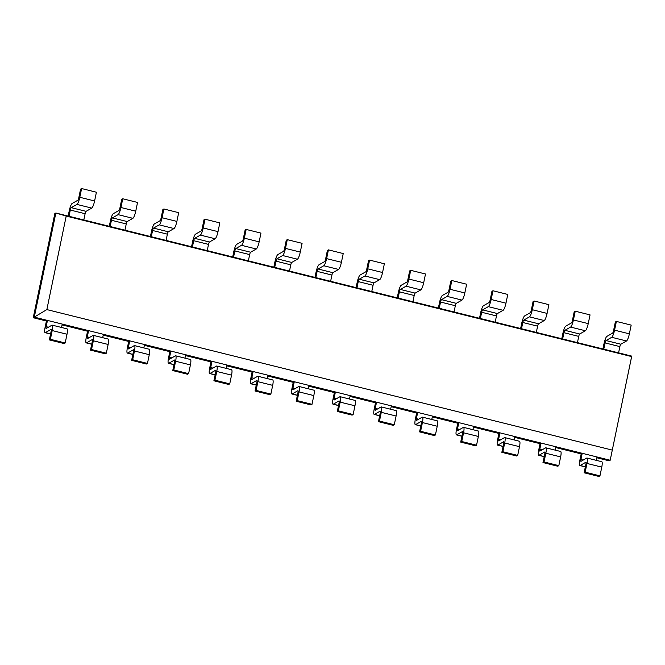 <?xml version="1.0" encoding="UTF-8"?>
<svg xmlns="http://www.w3.org/2000/svg" width="665" height="665" viewBox="0 0 665 665"><rect width="100%" height="100%" fill="white"/><g stroke="black" fill="none" stroke-linecap="round" stroke-linejoin="round"><path stroke-width="1" d="M612.257 450.089L46.849 309.591L66.209 216.083L631.625 356.581L610.187 460.246L34.289 317.139L55.852 213.016L631.75 356.124L610.187 460.246L609.148 460.837L596.854 457.778M46.849 309.591L33.25 317.729L54.813 213.606L55.852 213.016L66.209 216.083M631.625 356.581L631.75 356.124M52.211 325.152A6.492 1.322 104 0 1 52.203 330.563L50.39 339.3L65.195 342.982L67.007 334.246A6.492 1.322 104 0 0 67.015 328.826L52.211 325.152A6.492 1.322 104 0 0 51.945 325.202L46.251 328.444A2.161 0.441 -76 0 1 46.159 328.468A2.161 0.441 -76 0 1 46.159 326.656L47.456 320.414L46.417 321.004L33.25 317.729M597.02 456.971L596.322 460.346M586.979 458.027A6.492 1.322 104 0 1 586.971 463.447L585.158 472.183L599.963 475.866L601.767 467.121A6.492 1.322 104 0 0 601.783 461.71L586.979 458.027A6.492 1.322 104 0 0 586.705 458.085L581.011 461.327A2.161 0.441 -76 0 1 580.919 461.344A2.161 0.441 -76 0 1 580.927 459.54L582.216 453.297L581.185 453.887L555.716 447.553M62.252 324.088L61.554 327.471M93.349 335.368A6.492 1.322 104 0 1 93.341 340.788L91.529 349.524L106.334 353.206L108.137 344.462A6.492 1.322 104 0 0 108.154 339.05L93.349 335.368A6.492 1.322 104 0 0 93.075 335.426L87.381 338.668A2.161 0.441 -76 0 1 87.29 338.685A2.161 0.441 -76 0 1 87.298 336.881L88.586 330.638L87.556 331.228L62.086 324.894M545.84 447.811A6.492 1.322 104 0 1 545.832 453.222L544.02 461.959L558.824 465.641L560.637 456.905A6.492 1.322 104 0 0 560.645 451.485L545.84 447.811A6.492 1.322 104 0 0 545.566 447.861L539.872 451.103A2.161 0.441 -76 0 1 539.789 451.128A2.161 0.441 -76 0 1 539.789 449.316L541.086 443.073L540.047 443.663L514.585 437.337M555.882 446.747L555.184 450.13M103.391 334.312L102.693 337.695M134.488 345.592A6.492 1.322 104 0 1 134.471 351.004L132.667 359.748L147.464 363.423L149.276 354.686A6.492 1.322 104 0 0 149.284 349.266L134.488 345.592A6.492 1.322 104 0 0 134.214 345.642L128.52 348.892A2.161 0.441 -76 0 1 128.428 348.909A2.161 0.441 -76 0 1 128.428 347.105L129.725 340.854L128.686 341.444L103.225 335.118M504.71 437.587A6.492 1.322 104 0 1 504.693 442.998L502.881 451.743L517.686 455.417L519.498 446.681A6.492 1.322 104 0 0 519.506 441.261L504.71 437.587A6.492 1.322 104 0 0 504.436 437.637L498.742 440.887A2.161 0.441 -76 0 1 498.65 440.903A2.161 0.441 -76 0 1 498.65 439.1L499.947 432.849L498.908 433.439L473.447 427.113M514.752 436.531L514.053 439.906M144.529 344.537L143.831 347.911M175.618 355.817A6.492 1.322 104 0 1 175.61 361.228L173.798 369.964L188.602 373.647L190.414 364.91A6.492 1.322 104 0 0 190.423 359.491L175.618 355.817A6.492 1.322 104 0 0 175.344 355.866L169.658 359.108A2.161 0.441 -76 0 1 169.567 359.133A2.161 0.441 -76 0 1 169.567 357.321L170.863 351.078L169.824 351.669L144.363 345.343M463.571 427.362A6.492 1.322 104 0 1 463.563 432.782L461.751 441.518L476.556 445.201L478.359 436.456A6.492 1.322 104 0 0 478.376 431.045L463.571 427.362A6.492 1.322 104 0 0 463.297 427.42L457.603 430.662A2.161 0.441 -76 0 1 457.512 430.679A2.161 0.441 -76 0 1 457.52 428.875L458.808 422.632L457.778 423.223L432.308 416.889M473.613 426.307L472.915 429.681M185.66 354.753L184.961 358.136M216.757 366.033A6.492 1.322 104 0 1 216.748 371.452L214.936 380.189L229.741 383.871L231.545 375.127A6.492 1.322 104 0 0 231.561 369.715L216.757 366.033A6.492 1.322 104 0 0 216.482 366.091L210.788 369.333A2.161 0.441 -76 0 1 210.697 369.349A2.161 0.441 -76 0 1 210.705 367.546L211.994 361.303L210.963 361.893L185.493 355.559M422.433 417.146A6.492 1.322 104 0 1 422.425 422.558L420.613 431.294L435.417 434.976L437.229 426.24A6.492 1.322 104 0 0 437.238 420.82L422.433 417.146A6.492 1.322 104 0 0 422.159 417.196L416.465 420.438A2.161 0.441 -76 0 1 416.381 420.463A2.161 0.441 -76 0 1 416.381 418.651L417.678 412.408L416.639 412.998L391.178 406.672M432.474 416.082L431.776 419.465M226.798 364.977L226.1 368.36M257.895 376.257A6.492 1.322 104 0 1 257.879 381.668L256.075 390.413L270.871 394.087L272.683 385.351A6.492 1.322 104 0 0 272.692 379.931L257.895 376.257A6.492 1.322 104 0 0 257.621 376.307L251.927 379.557A2.161 0.441 -76 0 1 251.835 379.574A2.161 0.441 -76 0 1 251.835 377.77L253.132 371.519L252.093 372.109L226.632 365.783M381.303 406.922A6.492 1.322 104 0 1 381.286 412.333L379.482 421.078L394.279 424.752L396.091 416.016A6.492 1.322 104 0 0 396.099 410.596L381.303 406.922A6.492 1.322 104 0 0 381.028 406.972L375.334 410.222A2.161 0.441 -76 0 1 375.243 410.238A2.161 0.441 -76 0 1 375.243 408.435L376.54 402.184L375.501 402.774L350.039 396.448M391.344 405.866L390.646 409.241M267.937 375.201L267.239 378.576M299.026 386.481A6.492 1.322 104 0 1 299.017 391.893L297.205 400.629L312.01 404.312L313.822 395.575A6.492 1.322 104 0 0 313.83 390.156L299.026 386.481A6.492 1.322 104 0 0 298.751 386.531L293.057 389.773A2.161 0.441 -76 0 1 292.974 389.798A2.161 0.441 -76 0 1 292.974 387.986L294.271 381.743L293.232 382.333L267.771 376.008M340.164 396.697A6.492 1.322 104 0 1 340.156 402.117L338.344 410.854L353.148 414.536L354.952 405.791A6.492 1.322 104 0 0 354.969 400.38L340.164 396.697A6.492 1.322 104 0 0 339.89 396.756L334.196 399.998A2.161 0.441 -76 0 1 334.104 400.014A2.161 0.441 -76 0 1 334.113 398.21L335.401 391.968L334.37 392.558L308.901 386.224M350.206 395.642L349.507 399.025M309.067 385.417L308.369 388.801M69.019 216.291L70.307 210.04A2.161 0.441 104 0 1 71.263 207.663L76.957 204.421A6.492 1.322 -76 0 0 79.8 197.289L94.605 200.963L96.417 192.227L81.612 188.544L79.8 197.289M76.957 204.421L91.753 208.095L86.059 211.345A2.161 0.441 104 0 0 85.112 213.723L83.815 219.965M603.778 349.167L605.075 342.924A2.161 0.441 104 0 1 606.023 340.547L611.717 337.305L626.521 340.979L620.827 344.221A2.161 0.441 104 0 0 619.88 346.598L618.583 352.849M110.149 226.507L111.446 220.265A2.161 0.441 104 0 1 112.393 217.887L118.087 214.645L132.892 218.32L127.198 221.561A2.161 0.441 104 0 0 126.25 223.939L124.954 230.19M562.648 338.951L563.937 332.7A2.161 0.441 104 0 1 564.893 330.322L570.587 327.08L585.383 330.754L579.689 334.005A2.161 0.441 104 0 0 578.741 336.382L577.444 342.625M151.287 236.732L152.584 230.489A2.161 0.441 104 0 1 153.532 228.112L159.226 224.861L174.031 228.544L168.336 231.786A2.161 0.441 104 0 0 167.381 234.163L166.092 240.414M521.51 328.726L522.806 322.483A2.161 0.441 104 0 1 523.754 320.106L529.448 316.856L544.253 320.538L538.559 323.78A2.161 0.441 104 0 0 537.603 326.158L536.314 332.409M192.426 246.956L193.715 240.705A2.161 0.441 104 0 1 194.67 238.328L200.364 235.086L215.161 238.76L209.467 242.01A2.161 0.441 104 0 0 208.519 244.388L207.222 250.63M480.371 318.502L481.668 312.259A2.161 0.441 104 0 1 482.615 309.882L488.31 306.64L503.114 310.314L497.42 313.556A2.161 0.441 104 0 0 496.472 315.933L495.176 322.184M233.556 257.172L234.853 250.929A2.161 0.441 104 0 1 235.801 248.552L241.495 245.31L256.299 248.984L250.605 252.226A2.161 0.441 104 0 0 249.658 254.604L248.361 260.855M439.241 308.286L440.529 302.035A2.161 0.441 104 0 1 441.485 299.657L447.179 296.415L461.976 300.09L456.281 303.34A2.161 0.441 104 0 0 455.334 305.717L454.037 311.96M274.695 267.397L275.992 261.154A2.161 0.441 104 0 1 276.939 258.776L282.633 255.526L297.438 259.209L291.744 262.451A2.161 0.441 104 0 0 290.788 264.828L289.499 271.079M398.102 298.061L399.399 291.819A2.161 0.441 104 0 1 400.347 289.441L406.041 286.191L420.845 289.874L415.151 293.115A2.161 0.441 104 0 0 414.195 295.493L412.907 301.744M315.833 277.621L317.122 271.37A2.161 0.441 104 0 1 318.078 268.993L323.772 265.751L338.568 269.425L332.874 272.675A2.161 0.441 104 0 0 331.926 275.052L330.63 281.295M356.964 287.837L358.26 281.594A2.161 0.441 104 0 1 359.208 279.217L364.902 275.975L379.707 279.649L374.013 282.891A2.161 0.441 104 0 0 373.065 285.268L371.768 291.519M599.963 475.866L598.924 476.456L584.119 472.773L585.932 464.037A2.161 0.441 104 0 0 585.932 462.233A2.161 0.441 104 0 0 585.84 462.25L580.146 465.492L585.358 466.788M46.417 321.004L45.12 327.247A6.492 1.322 -76 0 0 45.112 332.666A6.492 1.322 -76 0 0 45.386 332.608L51.08 329.366A2.161 0.441 104 0 1 51.172 329.35A2.161 0.441 104 0 1 51.163 331.153L49.351 339.898L64.156 343.572L65.195 342.982M50.39 339.3L49.351 339.898M585.158 472.183L584.119 472.773M580.146 465.492A6.492 1.322 -76 0 1 579.88 465.55A6.492 1.322 -76 0 1 579.888 460.13L581.185 453.887M558.824 465.641L557.785 466.232L542.981 462.557L544.793 453.813A2.161 0.441 104 0 0 544.801 452.009A2.161 0.441 104 0 0 544.71 452.025L539.016 455.267A6.492 1.322 -76 0 1 538.741 455.326A6.492 1.322 -76 0 1 538.75 449.906L540.047 443.663M87.556 331.228L86.259 337.471A6.492 1.322 -76 0 0 86.251 342.891A6.492 1.322 -76 0 0 86.517 342.832L92.211 339.591A2.161 0.441 104 0 1 92.302 339.574A2.161 0.441 104 0 1 92.302 341.378L90.49 350.114L105.294 353.797L106.334 353.206M91.529 349.524L90.49 350.114M544.02 461.959L542.981 462.557M517.686 455.417L516.655 456.007L501.851 452.333L503.654 443.588A2.161 0.441 104 0 0 503.663 441.784A2.161 0.441 104 0 0 503.571 441.801L497.877 445.051A6.492 1.322 -76 0 1 497.603 445.101A6.492 1.322 -76 0 1 497.62 439.69L498.908 433.439M128.686 341.444L127.397 347.695A6.492 1.322 -76 0 0 127.381 353.107A6.492 1.322 -76 0 0 127.655 353.057L133.349 349.807A2.161 0.441 104 0 1 133.441 349.79A2.161 0.441 104 0 1 133.441 351.594L131.628 360.339L146.433 364.013L147.464 363.423M132.667 359.748L131.628 360.339M502.881 451.743L501.851 452.333M476.556 445.201L475.517 445.791L460.712 442.109L462.524 433.372A2.161 0.441 104 0 0 462.524 431.568A2.161 0.441 104 0 0 462.433 431.585L456.739 434.827A6.492 1.322 -76 0 1 456.473 434.885A6.492 1.322 -76 0 1 456.481 429.465L457.778 423.223M169.824 351.669L168.528 357.911A6.492 1.322 -76 0 0 168.519 363.331A6.492 1.322 -76 0 0 168.794 363.273L174.488 360.031A2.161 0.441 104 0 1 174.579 360.014A2.161 0.441 104 0 1 174.571 361.818L172.759 370.563L187.563 374.237L188.602 373.647M173.798 369.964L172.759 370.563M461.751 441.518L460.712 442.109M435.417 434.976L434.378 435.567L419.573 431.893L421.386 423.148A2.161 0.441 104 0 0 421.394 421.344A2.161 0.441 104 0 0 421.302 421.361L415.608 424.603A6.492 1.322 -76 0 1 415.334 424.661A6.492 1.322 -76 0 1 415.342 419.241L416.639 412.998M210.963 361.893L209.666 368.136A6.492 1.322 -76 0 0 209.658 373.555A6.492 1.322 -76 0 0 209.924 373.497L215.618 370.255A2.161 0.441 104 0 1 215.709 370.239A2.161 0.441 104 0 1 215.709 372.043L213.897 380.779L228.702 384.461L229.741 383.871M214.936 380.189L213.897 380.779M420.613 431.294L419.573 431.893M394.279 424.752L393.248 425.342L378.443 421.668L380.255 412.923A2.161 0.441 104 0 0 380.255 411.12A2.161 0.441 104 0 0 380.164 411.136L374.47 414.386A6.492 1.322 -76 0 1 374.196 414.436A6.492 1.322 -76 0 1 374.212 409.025L375.501 402.774M252.093 372.109L250.805 378.36A6.492 1.322 -76 0 0 250.788 383.772A6.492 1.322 -76 0 0 251.062 383.722L256.757 380.471A2.161 0.441 104 0 1 256.848 380.455A2.161 0.441 104 0 1 256.848 382.259L255.036 391.003L269.84 394.678L270.871 394.087M256.075 390.413L255.036 391.003M379.482 421.078L378.443 421.668M353.148 414.536L352.109 415.126L337.305 411.444L339.117 402.707A2.161 0.441 104 0 0 339.117 400.904A2.161 0.441 104 0 0 339.025 400.92L333.331 404.162A6.492 1.322 -76 0 1 333.065 404.22A6.492 1.322 -76 0 1 333.074 398.8L334.37 392.558M293.232 382.333L291.935 388.576A6.492 1.322 -76 0 0 291.927 393.996A6.492 1.322 -76 0 0 292.201 393.938L297.895 390.696A2.161 0.441 104 0 1 297.987 390.679A2.161 0.441 104 0 1 297.978 392.483L296.166 401.228L310.971 404.902L312.01 404.312M297.205 400.629L296.166 401.228M338.344 410.854L337.305 411.444M68.146 216.075L69.276 210.63A6.492 1.322 104 0 1 72.119 203.498L77.813 200.256A2.161 0.441 -76 0 0 78.769 197.879L80.573 189.134L81.612 188.544M629.373 333.847L631.176 325.102L616.38 321.428L614.568 330.164L629.373 333.847A6.492 1.322 -76 0 1 626.521 340.979M91.753 208.095A6.492 1.322 -76 0 0 94.605 200.963M602.914 348.95L604.036 343.514A6.492 1.322 104 0 1 606.887 336.382L612.581 333.132A2.161 0.441 -76 0 0 613.529 330.754L615.341 322.018L616.38 321.428M611.717 337.305A6.492 1.322 -76 0 0 614.568 330.164M109.284 226.291L110.407 220.855A6.492 1.322 104 0 1 113.258 213.723L118.952 210.481A2.161 0.441 -76 0 0 119.9 208.095L121.712 199.359L122.751 198.769L120.939 207.505L135.743 211.187L137.547 202.443L122.751 198.769M118.087 214.645A6.492 1.322 -76 0 0 120.939 207.505M588.234 323.622L590.046 314.886L575.242 311.203L573.43 319.948L588.234 323.622A6.492 1.322 -76 0 1 585.383 330.754M132.892 218.32A6.492 1.322 -76 0 0 135.743 211.187M561.775 338.734L562.906 333.29A6.492 1.322 104 0 1 565.749 326.158L571.443 322.916A2.161 0.441 -76 0 0 572.399 320.538L574.203 311.794L575.242 311.203M570.587 327.08A6.492 1.322 -76 0 0 573.43 319.948M150.415 236.516L151.545 231.079A6.492 1.322 104 0 1 154.396 223.939L160.09 220.697A2.161 0.441 -76 0 0 161.038 218.32L162.85 209.583L163.881 208.993L162.077 217.729L176.873 221.412L178.686 212.667L163.881 208.993M159.226 224.861A6.492 1.322 -76 0 0 162.077 217.729M547.096 313.406L548.908 304.661L534.103 300.987L532.299 309.724L547.096 313.406A6.492 1.322 -76 0 1 544.253 320.538M174.031 228.544A6.492 1.322 -76 0 0 176.873 221.412M520.637 328.51L521.767 323.074A6.492 1.322 104 0 1 524.619 315.933L530.313 312.691A2.161 0.441 -76 0 0 531.26 310.314L533.072 301.578L534.103 300.987M529.448 316.856A6.492 1.322 -76 0 0 532.299 309.724M191.553 246.74L192.684 241.295A6.492 1.322 104 0 1 195.527 234.163L201.221 230.921A2.161 0.441 -76 0 0 202.177 228.544L203.98 219.799L205.019 219.209L203.207 227.954L218.012 231.628L219.824 222.891L205.019 219.209M200.364 235.086A6.492 1.322 -76 0 0 203.207 227.954M505.965 303.182L507.769 294.437L492.973 290.763L491.161 299.499L505.965 303.182A6.492 1.322 -76 0 1 503.114 310.314M215.161 238.76A6.492 1.322 -76 0 0 218.012 231.628M479.507 318.286L480.629 312.849A6.492 1.322 104 0 1 483.48 305.717L489.174 302.475A2.161 0.441 -76 0 0 490.122 300.09L491.934 291.353L492.973 290.763M488.31 306.64A6.492 1.322 -76 0 0 491.161 299.499M232.692 256.956L233.814 251.52A6.492 1.322 104 0 1 236.665 244.388L242.359 241.146A2.161 0.441 -76 0 0 243.307 238.76L245.119 230.024L246.158 229.433L244.346 238.17L259.151 241.852L260.954 233.107L246.158 229.433M241.495 245.31A6.492 1.322 -76 0 0 244.346 238.17M464.827 292.957L466.639 284.221L451.834 280.539L450.022 289.283L464.827 292.957A6.492 1.322 -76 0 1 461.976 300.09M256.299 248.984A6.492 1.322 -76 0 0 259.151 241.852M438.368 308.07L439.499 302.625A6.492 1.322 104 0 1 442.341 295.493L448.035 292.251A2.161 0.441 -76 0 0 448.991 289.874L450.795 281.129L451.834 280.539M447.179 296.415A6.492 1.322 -76 0 0 450.022 289.283M273.822 267.18L274.953 261.744A6.492 1.322 104 0 1 277.804 254.604L283.498 251.362A2.161 0.441 -76 0 0 284.445 248.984L286.258 240.248L287.288 239.658L285.485 248.394L300.281 252.077L302.093 243.332L287.288 239.658M282.633 255.526A6.492 1.322 -76 0 0 285.485 248.394M423.688 282.741L425.5 273.997L410.696 270.322L408.892 279.059L423.688 282.741A6.492 1.322 -76 0 1 420.845 289.874M297.438 259.209A6.492 1.322 -76 0 0 300.281 252.077M397.229 297.845L398.36 292.409A6.492 1.322 104 0 1 401.211 285.268L406.905 282.026A2.161 0.441 -76 0 0 407.853 279.649L409.665 270.913L410.696 270.322M406.041 286.191A6.492 1.322 -76 0 0 408.892 279.059M314.961 277.405L316.091 271.96A6.492 1.322 104 0 1 318.934 264.828L324.628 261.586A2.161 0.441 -76 0 0 325.584 259.209L327.388 250.464L328.427 249.874L326.615 258.619L341.419 262.293L343.231 253.556L328.427 249.874M323.772 265.751A6.492 1.322 -76 0 0 326.615 258.619M382.558 272.517L384.362 263.772L369.565 260.098L367.753 268.835L382.558 272.517A6.492 1.322 -76 0 1 379.707 279.649M338.568 269.425A6.492 1.322 -76 0 0 341.419 262.293M356.099 287.621L357.221 282.184A6.492 1.322 104 0 1 360.073 275.052L365.767 271.81A2.161 0.441 -76 0 0 366.714 269.425L368.526 260.688L369.565 260.098M364.902 275.975A6.492 1.322 -76 0 0 367.753 268.835M580.927 459.54L583.172 460.097M46.159 326.656L48.404 327.222M539.789 449.316L542.033 449.881M87.298 336.881L89.542 337.438M498.65 439.1L500.895 439.656M128.428 347.105L130.672 347.662M457.52 428.875L459.764 429.432M169.567 357.321L171.811 357.886M416.381 418.651L418.626 419.216M210.705 367.546L212.95 368.102M375.243 408.435L377.487 408.992M251.835 377.77L254.08 378.327M334.113 398.21L336.357 398.767M292.974 387.986L295.218 388.551M85.112 213.723L70.307 210.04M619.88 346.598L605.075 342.924M126.25 223.939L111.446 220.265M578.741 336.382L563.937 332.7M167.381 234.163L152.584 230.489M537.603 326.158L522.806 322.483M208.519 244.388L193.715 240.705M496.472 315.933L481.668 312.259M249.658 254.604L234.853 250.929M455.334 305.717L440.529 302.035M290.788 264.828L275.992 261.154M414.195 295.493L399.399 291.819M331.926 275.052L317.122 271.37M373.065 285.268L358.26 281.594M86.059 211.345L71.263 207.663M620.827 344.221L606.023 340.547M127.198 221.561L112.393 217.887M579.689 334.005L564.893 330.322M168.336 231.786L153.532 228.112M538.559 323.78L523.754 320.106M209.467 242.01L194.67 238.328M497.42 313.556L482.615 309.882M250.605 252.226L235.801 248.552M456.281 303.34L441.485 299.657M291.744 262.451L276.939 258.776M415.151 293.115L400.347 289.441M332.874 272.675L318.078 268.993M374.013 282.891L359.208 279.217M601.767 467.121L586.971 463.447M50.598 333.905L45.386 332.608M67.007 334.246L52.203 330.563M560.637 456.905L545.832 453.222M544.228 456.564L539.016 455.267M91.728 344.129L86.517 342.832M108.137 344.462L93.341 340.788M519.498 446.681L504.693 442.998M503.089 446.348L497.877 445.051M132.867 354.354L127.655 353.057M149.276 354.686L134.471 351.004M478.359 436.456L463.563 432.782M461.951 436.124L456.739 434.827M174.006 364.57L168.794 363.273M190.414 364.91L175.61 361.228M437.229 426.24L422.425 422.558M420.82 425.899L415.608 424.603M215.136 374.794L209.924 373.497M231.545 375.127L216.748 371.452M396.091 416.016L381.286 412.333M379.682 415.683L374.47 414.386M256.274 385.018L251.062 383.722M272.683 385.351L257.879 381.668M354.952 405.791L340.156 402.117M338.543 405.459L333.331 404.162M297.413 395.234L292.201 393.938M313.822 395.575L299.017 391.893M579.88 465.55L585.333 466.905M50.573 334.021L45.112 332.666M544.203 456.68L538.741 455.326M91.704 344.246L86.251 342.891M503.064 446.464L497.603 445.101M132.842 354.47L127.381 353.107M461.926 436.24L456.473 434.885M173.981 364.686L168.519 363.331M420.795 426.016L415.334 424.661M215.111 374.91L209.658 373.555M379.657 415.8L374.196 414.436M256.249 385.135L250.788 383.772M338.518 405.575L333.065 404.22M297.388 395.351L291.927 393.996"/></g></svg>
